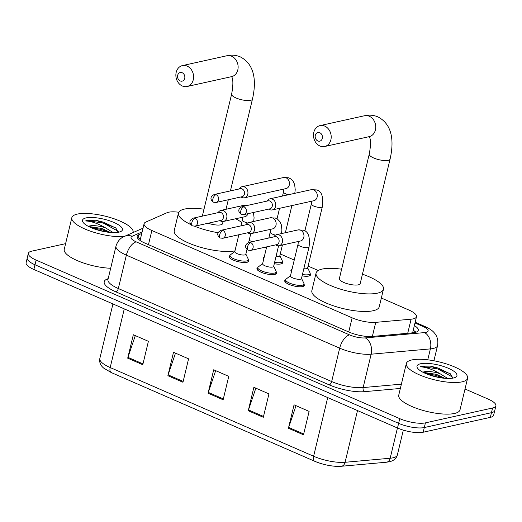 <?xml version="1.0" encoding="UTF-8"?>
<svg xmlns="http://www.w3.org/2000/svg" width="522" height="522" viewBox="0 0 522 522"><rect width="100%" height="100%" fill="white"/><g stroke="black" fill="none" stroke-linecap="round" stroke-linejoin="round"><path stroke-width="0.78" d="M303.974 284.275A10.081 2.962 -166.5 0 1 304.346 285.423A10.081 2.962 -166.5 0 1 302.584 286.578A10.081 2.962 -166.5 0 1 291.25 285.221A10.081 2.962 -166.5 0 1 284.744 280.719A10.081 2.962 -166.5 0 1 285.599 279.864M276.151 272.145A10.081 2.962 -166.5 0 1 276.523 273.293A10.081 2.962 -166.5 0 1 274.755 274.442A10.081 2.962 -166.5 0 1 263.427 273.084A10.081 2.962 -166.5 0 1 256.922 268.589A10.081 2.962 -166.5 0 1 257.77 267.734M248.328 260.008A10.081 2.962 -166.5 0 1 248.7 261.163A10.081 2.962 -166.5 0 1 246.932 262.312A10.081 2.962 -166.5 0 1 235.605 260.954A10.081 2.962 -166.5 0 1 229.093 256.452A10.081 2.962 -166.5 0 1 229.948 255.597M282.317 261.633A10.081 2.962 -166.5 0 1 282.689 262.781A10.081 2.962 -166.5 0 1 280.921 263.93A10.081 2.962 -166.5 0 1 274.278 263.74M263.649 259.447A10.081 2.962 -166.5 0 1 263.081 258.077A10.081 2.962 -166.5 0 1 263.936 257.222M310.14 273.763A10.081 2.962 -166.5 0 1 310.512 274.911A10.081 2.962 -166.5 0 1 308.75 276.066A10.081 2.962 -166.5 0 1 302.107 275.877M291.472 271.584A10.081 2.962 -166.5 0 1 290.911 270.207A10.081 2.962 -166.5 0 1 291.765 269.352M178.772 212.239A18.903 5.559 13.5 0 0 166.981 212.741L145.788 222.091A18.903 5.559 13.5 0 0 144.092 223.742A18.903 5.559 13.5 0 0 151.863 230.502L352.141 317.826A18.903 5.559 13.5 0 0 375.742 322.361L411.101 319.183A18.903 5.559 13.5 0 0 413.176 318.877A18.903 5.559 13.5 0 0 416.484 316.723A18.903 5.559 13.5 0 0 408.713 309.957L381.347 298.029M318.218 270.5L308.097 266.089M294.245 260.047L280.275 253.96M266.416 247.917L264.908 247.258M252.146 241.693L249.151 240.388M141.762 233.425L138.872 234.704A18.903 5.559 13.5 0 0 137.169 236.355A18.903 5.559 13.5 0 0 144.946 243.115L348.631 331.927A18.903 5.559 13.5 0 0 372.232 336.455L412.902 332.808A18.903 5.559 13.5 0 0 414.97 332.494A18.903 5.559 13.5 0 0 418.285 330.341A18.903 5.559 13.5 0 0 414.364 325.552M413.241 330.237A18.903 5.559 -166.5 0 1 415.903 332.246M465.017 389.001L488.122 399.076A18.903 5.559 -166.5 0 1 495.9 405.835A18.903 5.559 -166.5 0 1 492.585 407.995L425.423 422.866A18.903 5.559 -166.5 0 1 399.754 418.644L36.122 260.093A18.903 5.559 -166.5 0 1 28.351 253.333A18.903 5.559 -166.5 0 1 31.659 251.18L65.596 243.663M495.9 405.835L493.649 415.205A18.903 5.559 -166.5 0 1 490.341 417.365L423.179 432.236L424.301 427.551A18.903 5.559 -166.5 0 1 398.632 423.329L35 264.778A18.903 5.559 -166.5 0 1 27.222 258.018A18.903 5.559 -166.5 0 0 35 264.778L398.632 423.329A18.903 5.559 -166.5 0 0 424.301 427.551L491.463 412.68L424.301 427.551L425.423 422.866M494.778 410.52A18.903 5.559 -166.5 0 1 491.463 412.68A18.903 5.559 -166.5 0 0 494.778 410.52M138.395 239.102L140.64 238.11M340.618 466.257A20.665 6.075 -166.5 0 1 314.818 461.304M423.179 432.236A18.903 5.559 -166.5 0 1 397.503 428.014L33.878 269.463A18.903 5.559 -166.5 0 1 26.1 262.703L28.351 253.333M127.707 358.17L133.332 334.746L148.398 341.316L142.78 364.741L127.707 358.17A5.037 2.486 113.6 0 1 127.949 357.348L142.982 363.899M248.25 410.729L253.875 387.304L268.941 393.875L263.316 417.3L248.25 410.729A5.037 2.486 113.6 0 1 248.492 409.907L263.519 416.458M288.431 428.249L294.056 404.824L309.122 411.395L303.497 434.819L288.431 428.249A5.037 2.486 113.6 0 1 288.666 427.427L303.7 433.978M167.888 375.69L173.513 352.265L188.579 358.836L182.961 382.261L167.888 375.69A5.037 2.486 113.6 0 1 168.13 374.868L183.157 381.419M208.069 393.21L213.694 369.785L228.76 376.355L223.135 399.78L208.069 393.21A5.037 2.486 113.6 0 1 208.311 392.387L223.338 398.938M215.671 370.646L208.311 392.387M175.49 353.126L168.13 374.868M296.026 405.685L288.666 427.427M255.845 388.166L248.492 409.907M135.309 335.607L127.949 357.348M411.851 359.939A31.503 9.265 -166.5 0 1 447.263 364.186A31.503 9.265 -166.5 0 1 467.601 378.248A31.503 9.265 -166.5 0 1 462.081 381.843A31.503 9.265 -166.5 0 1 426.67 377.595A31.503 9.265 -166.5 0 1 406.331 363.534A31.503 9.265 -166.5 0 1 411.851 359.939M467.601 378.248L460.006 409.868A31.503 9.265 -166.5 0 1 454.486 413.463A31.503 9.265 -166.5 0 1 419.081 409.215A31.503 9.265 -166.5 0 1 398.743 395.154L406.331 363.534M444.809 378.3L436.418 374.346L423.074 372.323M422.892 372.225A14.238 4.189 -166.5 0 1 424.21 371.794A14.238 4.189 -166.5 0 1 439.844 373.595L447.719 378.463M453.337 378.032A20.541 6.042 -166.5 0 1 433.273 376.173A20.541 6.042 -166.5 0 1 417.528 368.134A20.541 6.042 -166.5 0 1 420.595 363.749A20.541 6.042 -166.5 0 1 446.532 367.534A20.541 6.042 -166.5 0 1 455.536 377.262A20.541 6.042 -166.5 0 1 453.337 378.032M452.665 378.163L450.277 373.732L430.291 366.098L421.724 366.268L420.06 366.803L422.024 366.94C427.329 367.605 433.267 369.824 439.844 373.595M443.191 378.137L436.235 375.448L424.419 372.982M450.649 374.046L438.023 368.017L430.291 366.098M439.511 377.589L427.727 374.372M452.796 377.204L437.801 368.943L421.672 366.477L420.06 366.803M319.797 132.738A4.411 3.608 -102.5 0 0 315.295 135.309A4.411 3.608 -102.5 0 0 317.826 140.94A4.411 3.608 -102.5 0 0 322.328 138.376A4.411 3.608 -102.5 0 0 319.797 132.738M319.953 146.01A10.714 8.763 77.5 0 1 313.481 135.107A10.714 8.763 77.5 0 1 320.032 125.6A10.714 8.763 77.5 0 1 324.736 126.102A10.714 8.763 77.5 0 1 331.209 137.005A10.714 8.763 77.5 0 1 324.658 146.512A10.714 8.763 77.5 0 1 319.953 146.01M390.071 159.132A10.714 3.152 13.5 0 1 388.198 160.352A10.714 3.152 13.5 0 1 373.648 157.964A10.714 3.152 13.5 0 1 369.243 154.134L339.359 278.624A10.714 3.152 13.5 0 0 346.269 283.4A10.714 3.152 13.5 0 0 358.307 284.842A10.714 3.152 13.5 0 0 360.187 283.622L390.071 159.132C394.051 141.769 392.74 124.49 377.837 116.856C373.602 115.075 369.178 114.703 364.571 115.734L320.032 125.6M362.451 274.2A34.654 10.192 -166.5 0 1 383.468 289.214A34.654 10.192 -166.5 0 1 377.393 293.168A34.654 10.192 -166.5 0 1 338.445 288.496A34.654 10.192 -166.5 0 1 316.078 273.032A34.654 10.192 -166.5 0 1 322.146 269.078A34.654 10.192 -166.5 0 1 341.616 269.202M383.468 289.214L379.246 306.779A34.654 10.192 -166.5 0 1 373.178 310.734A34.654 10.192 -166.5 0 1 334.23 306.068A34.654 10.192 -166.5 0 1 311.856 290.597L316.078 273.032M182.178 72.734A4.411 3.608 -102.5 0 0 177.676 75.305A4.411 3.608 -102.5 0 0 180.207 80.936A4.411 3.608 -102.5 0 0 184.71 78.372A4.411 3.608 -102.5 0 0 182.178 72.734M182.341 86.006A10.714 8.763 77.5 0 1 175.862 75.103A10.714 8.763 77.5 0 1 182.413 65.596A10.714 8.763 77.5 0 1 187.117 66.098A10.714 8.763 77.5 0 1 193.597 77.002A10.714 8.763 77.5 0 1 187.046 86.508A10.714 8.763 77.5 0 1 182.341 86.006M208.167 223.233A10.714 3.152 13.5 0 0 220.695 224.838A10.714 3.152 13.5 0 0 222.568 223.618L223.07 221.53M190.856 224.584A34.654 10.192 -166.5 0 1 178.459 213.028A34.654 10.192 -166.5 0 1 184.534 209.074A34.654 10.192 -166.5 0 1 204.004 209.198M235.683 218.757A34.654 10.192 -166.5 0 1 241.771 222.555M218.183 232.721A34.654 10.192 -166.5 0 1 194.595 226.215M234.972 250.854A34.654 10.192 -166.5 0 1 196.142 245.908A34.654 10.192 -166.5 0 1 174.244 230.593L178.459 213.028M268.784 209.087L269.391 209.433A5.67 4.639 -102.5 0 0 269.828 209.655A5.67 4.639 -102.5 0 0 272.321 209.916L313.82 200.729A5.67 4.639 -102.5 0 0 317.285 195.691A5.67 4.639 -102.5 0 0 313.859 189.923A5.67 4.639 -102.5 0 0 313.572 189.806A5.67 4.639 -102.5 0 0 311.366 189.656L316.495 189.923C321.624 191.065 323.575 196.65 322.361 206.66L307.634 268.027A5.67 1.67 -166.5 0 1 306.636 268.673A5.67 1.67 -166.5 0 1 303.83 268.706M307.673 267.838L310.081 272.915A9.448 2.78 -166.5 0 1 310.185 273.593A9.448 2.78 -166.5 0 1 308.528 274.676A9.448 2.78 -166.5 0 1 302.434 274.52M272.321 209.916A5.67 4.639 -102.5 0 0 275.616 206.353A5.67 4.639 -102.5 0 0 272.36 199.11A5.67 4.639 -102.5 0 0 269.867 198.843A5.67 4.639 -102.5 0 0 267.414 200.52L267.01 201.094M243.937 206.79A4.098 3.354 -102.5 0 1 246.417 210.96A4.098 3.354 -102.5 0 1 243.911 214.594L269.854 208.852A4.098 3.354 -102.5 0 0 272.236 206.275A4.098 3.354 -102.5 0 0 269.887 201.042A4.098 3.354 -102.5 0 0 268.086 200.853L242.143 206.601C236.094 209.707 239.761 213.439 241.392 214.353A4.098 2.023 113.6 0 1 240.727 211.103A4.098 2.023 -66.4 0 1 243.937 206.79A4.098 3.354 -102.5 0 0 242.143 206.601M291.889 269.841A9.448 2.78 -166.5 0 1 291.805 269.182A9.448 2.78 -166.5 0 1 292.183 268.634M282.422 244.994L279.805 255.897A5.67 1.67 -166.5 0 1 278.813 256.543A5.67 1.67 -166.5 0 1 276.001 256.57M279.851 255.708L282.258 260.778A9.448 2.78 -166.5 0 1 282.356 261.463A9.448 2.78 -166.5 0 1 280.699 262.54A9.448 2.78 -166.5 0 1 274.605 262.39M240.955 196.957L241.569 197.303A5.67 4.639 -102.5 0 0 242.006 197.518A5.67 4.639 -102.5 0 0 244.492 197.786A5.67 4.639 -102.5 0 0 247.787 194.223A5.67 4.639 -102.5 0 0 244.531 186.98A5.67 4.639 -102.5 0 0 242.045 186.713A5.67 4.639 -102.5 0 0 239.591 188.39L239.187 188.957M216.115 194.66A4.098 3.354 -102.5 0 1 218.594 198.83A4.098 3.354 -102.5 0 1 216.088 202.464L242.032 196.716A4.098 3.354 -102.5 0 0 244.413 194.145A4.098 3.354 -102.5 0 0 242.058 188.912A4.098 3.354 -102.5 0 0 240.264 188.723L214.314 194.465C208.271 197.57 211.932 201.303 213.563 202.216A4.098 2.023 113.6 0 1 212.904 198.973A4.098 2.023 -66.4 0 1 216.115 194.66A4.098 3.354 -102.5 0 0 214.314 194.465M264.067 257.711A9.448 2.78 -166.5 0 1 263.975 257.052A9.448 2.78 -166.5 0 1 264.354 256.504M309.057 246.919L301.468 278.539A5.67 1.67 -166.5 0 1 300.47 279.185A5.67 1.67 -166.5 0 1 294.101 278.422A5.67 1.67 -166.5 0 1 290.441 275.89L298.029 244.27A5.67 1.67 -166.5 0 0 300.652 246.423A5.67 1.67 -166.5 0 0 308.065 247.565A5.67 1.67 -166.5 0 0 309.057 246.919C310.27 236.91 308.313 231.324 303.191 230.182L298.062 229.915L276.64 234.659A5.67 4.639 -102.5 0 0 274.187 236.335L273.782 236.903M275.551 244.903L276.164 245.249A5.67 4.639 -102.5 0 0 279.087 245.732A5.67 4.639 -102.5 0 0 282.382 242.162A5.67 4.639 -102.5 0 0 281.195 236.583A5.67 4.639 -102.5 0 0 276.64 234.659M301.514 278.35L303.921 283.426A9.448 2.78 -166.5 0 1 304.019 284.105A9.448 2.78 -166.5 0 1 302.362 285.188A9.448 2.78 -166.5 0 1 291.739 283.916A9.448 2.78 -166.5 0 1 285.638 279.694A9.448 2.78 -166.5 0 1 286.036 279.133L290.486 275.701M250.71 242.606A4.098 3.354 -102.5 0 1 253.19 246.769A4.098 3.354 -102.5 0 1 250.684 250.41L276.627 244.661A4.098 3.354 -102.5 0 0 279.009 242.091A4.098 3.354 -102.5 0 0 276.653 236.857A4.098 3.354 -102.5 0 0 274.859 236.668L248.909 242.41C242.867 245.516 246.528 249.248 248.159 250.162A4.098 2.023 113.6 0 1 247.5 246.919A4.098 2.023 -66.4 0 1 250.71 242.606A4.098 3.354 -102.5 0 0 248.909 242.41M278.585 245.81L273.639 266.409A5.67 1.67 -166.5 0 1 272.647 267.055A5.67 1.67 -166.5 0 1 266.272 266.292A5.67 1.67 -166.5 0 1 262.612 263.76L266.67 246.867M247.728 232.766L248.335 233.112A5.67 4.639 -102.5 0 0 251.265 233.602A5.67 4.639 -102.5 0 0 254.56 230.032A5.67 4.639 -102.5 0 0 253.372 224.453A5.67 4.639 -102.5 0 0 248.811 222.529A5.67 4.639 -102.5 0 0 246.364 224.199L245.96 224.773M273.685 266.22L276.092 271.29A9.448 2.78 -166.5 0 1 276.19 271.975A9.448 2.78 -166.5 0 1 274.533 273.052A9.448 2.78 -166.5 0 1 263.917 271.779A9.448 2.78 -166.5 0 1 257.809 267.564A9.448 2.78 -166.5 0 1 258.207 266.996L262.657 263.571M222.887 230.47A4.098 3.354 -102.5 0 1 225.36 234.639A4.098 3.354 -102.5 0 1 222.855 238.273L248.805 232.531A4.098 3.354 -102.5 0 0 251.18 229.954A4.098 3.354 -102.5 0 0 248.831 224.728A4.098 3.354 -102.5 0 0 247.03 224.532L221.087 230.28C215.044 233.386 218.705 237.118 220.336 238.032A4.098 2.023 113.6 0 1 219.677 234.789A4.098 2.023 -66.4 0 1 222.887 230.47A4.098 3.354 -102.5 0 0 221.087 230.28M246.991 249.392L245.816 254.279A5.67 1.67 -166.5 0 1 244.825 254.925A5.67 1.67 -166.5 0 1 238.45 254.162A5.67 1.67 -166.5 0 1 234.789 251.63L238.841 234.737M219.906 220.636L220.512 220.982A5.67 4.639 -102.5 0 0 223.442 221.465A5.67 4.639 -102.5 0 0 226.737 217.902A5.67 4.639 -102.5 0 0 225.55 212.323A5.67 4.639 -102.5 0 0 220.989 210.392A5.67 4.639 -102.5 0 0 218.542 212.069L218.131 212.637M245.862 254.083L248.27 259.16A9.448 2.78 -166.5 0 1 248.368 259.845A9.448 2.78 -166.5 0 1 246.71 260.922A9.448 2.78 -166.5 0 1 236.088 259.649A9.448 2.78 -166.5 0 1 229.987 255.428A9.448 2.78 -166.5 0 1 230.385 254.867L234.835 251.441M195.058 218.34A4.098 3.354 -102.5 0 1 197.538 222.509A4.098 3.354 -102.5 0 1 195.032 226.143L220.976 220.395A4.098 3.354 -102.5 0 0 223.357 217.824A4.098 3.354 -102.5 0 0 221.008 212.591A4.098 3.354 -102.5 0 0 219.207 212.402L193.264 218.144C187.215 221.25 190.882 224.989 192.514 225.902A4.098 2.023 113.6 0 1 191.848 222.653A4.098 2.023 -66.4 0 1 195.058 218.34A4.098 3.354 -102.5 0 0 193.264 218.144M124.164 236.499A31.503 9.265 -166.5 0 1 89.712 230.9A31.503 9.265 -166.5 0 1 71.834 217.687A31.503 9.265 -166.5 0 1 77.354 214.092A31.503 9.265 -166.5 0 1 112.759 218.333A31.503 9.265 -166.5 0 1 133.097 232.394A31.503 9.265 -166.5 0 1 133.045 232.584L133.097 232.394M110.312 232.453L101.92 228.492L88.577 226.47M88.394 226.378A14.238 4.189 -166.5 0 1 89.712 225.948A14.238 4.189 -166.5 0 1 105.34 227.742L113.222 232.616M118.84 232.179A20.541 6.042 -166.5 0 1 98.775 230.326A20.541 6.042 -166.5 0 1 83.031 222.287A20.541 6.042 -166.5 0 1 86.091 217.902A20.541 6.042 -166.5 0 1 112.034 221.687A20.541 6.042 -166.5 0 1 121.039 231.409A20.541 6.042 -166.5 0 1 118.84 232.179M118.168 232.31L115.773 227.886L95.794 220.251L87.226 220.415L85.562 220.95L87.526 221.093C92.831 221.759 98.769 223.977 105.34 227.742M110.677 268.256A31.503 9.265 -166.5 0 1 78.815 261.254A31.503 9.265 -166.5 0 1 64.245 249.307L71.834 217.687M108.687 232.29L101.738 229.602L89.921 227.135M116.145 228.192L103.526 222.163L95.794 220.251M105.013 231.742L93.223 228.519M118.298 231.35L103.304 223.096L87.174 220.623L85.562 220.95M407.721 333.271L411.101 319.183M372.356 336.442L375.742 322.361M348.742 331.972L352.141 317.826M148.47 244.648L151.863 230.502M142.134 231.872L132.183 236.264A12.6 3.706 13.5 0 0 136.235 241.875L349.564 334.889A12.6 3.706 13.5 0 0 365.296 337.91L424.53 332.592A12.6 3.706 13.5 0 0 425.913 332.39A12.6 3.706 13.5 0 0 422.937 326.439L414.983 322.974M422.937 326.439A12.6 6.218 113.6 0 1 425.162 326.602C429.71 328.716 432.784 330.844 434.382 332.984C435.465 334.132 438.845 338.347 437.56 345.603A25.2 7.412 -166.5 0 1 433.143 348.481A25.2 7.412 -166.5 0 1 430.382 348.892L427.759 359.815M400.354 388.446L364.604 391.657A28.351 8.339 -166.5 0 1 329.199 384.864L115.871 291.844A28.351 8.339 -166.5 0 1 106.756 279.231L108.191 278.598M399.754 418.644L397.503 428.014M492.585 407.995L490.341 417.365M36.122 260.093L33.878 269.463M424.53 332.592A12.6 9.076 84.9 0 1 430.382 348.892L371.149 354.203L363.136 387.578L401.385 384.153M365.296 337.91A12.6 9.076 84.9 0 1 371.149 354.203A25.2 7.412 -166.5 0 1 339.685 348.167L331.666 381.543A25.2 7.412 13.5 0 0 363.136 387.578A3.152 2.271 -95.1 0 0 364.604 391.657M349.564 334.889A12.6 6.218 113.6 0 0 339.685 348.167L126.357 255.147L118.337 288.529L331.666 381.543A3.152 1.553 -66.4 0 1 329.199 384.864M136.235 241.875A12.6 6.218 113.6 0 0 126.357 255.147A25.2 7.412 -166.5 0 1 115.988 246.136L107.976 279.511A25.2 7.412 13.5 0 0 118.337 288.529A3.152 1.553 -66.4 0 1 115.871 291.844M106.756 279.231A3.152 2.812 -113.8 0 0 108.008 279.381M143.021 228.179L124.288 236.446A12.6 11.236 66.2 0 1 132.183 236.264M137.932 238.593L138.872 234.704M111.388 372.604A6.303 3.112 -66.4 0 1 111.212 372.538A6.303 3.112 -66.4 0 1 110.194 367.547L313.618 456.248A25.2 7.412 13.5 0 0 345.088 462.283L390.175 458.238A25.2 7.412 13.5 0 0 392.935 457.827A25.2 7.412 13.5 0 0 397.353 454.949L403.317 430.128M397.353 454.949C396.355 458.531 393.66 460.809 389.275 461.787L386.411 462.224A6.303 4.535 84.9 0 0 390.175 458.238L397.438 427.988M327.705 397.581L313.618 456.248A6.303 3.112 113.6 0 0 314.635 461.239L111.212 372.538L103.708 368.114C100.459 365.407 99.167 362.216 99.826 358.529A25.2 7.412 13.5 0 0 110.194 367.547L124.275 308.88M357.505 410.573L345.088 462.283A6.303 4.535 84.9 0 1 341.323 466.27C332.762 466.707 323.868 465.03 314.635 461.239M369.276 136.496L369.628 136.594L369.198 136.653A10.714 8.763 -102.5 0 0 375.749 127.14A10.714 8.763 -102.5 0 0 369.276 116.243A10.714 8.763 -102.5 0 0 364.571 115.734M202.334 216.141L231.624 94.13A10.714 3.152 13.5 0 0 236.035 97.96A10.714 3.152 13.5 0 0 250.58 100.348A10.714 3.152 13.5 0 0 252.459 99.128C256.433 81.765 255.121 64.487 240.224 56.852C235.983 55.071 231.559 54.699 226.953 55.73L182.413 65.596M231.664 76.493L232.016 76.59L231.585 76.649A10.714 8.763 -102.5 0 0 238.136 67.136A10.714 8.763 -102.5 0 0 231.657 56.239A10.714 8.763 -102.5 0 0 226.953 55.73M322.361 206.66A5.67 1.67 -166.5 0 1 321.369 207.306A5.67 1.67 -166.5 0 1 313.957 206.164A5.67 1.67 -166.5 0 1 311.334 204.011L311.719 201.192M288.34 194.752A5.67 1.67 -166.5 0 1 286.134 194.034A5.67 1.67 -166.5 0 1 283.511 191.881L283.896 189.062M244.492 197.786L285.991 188.599A5.67 4.639 -102.5 0 0 289.462 183.561A5.67 4.639 -102.5 0 0 286.03 177.787A5.67 4.639 -102.5 0 0 285.749 177.676A5.67 4.639 -102.5 0 0 283.544 177.526L242.045 186.713M279.087 245.732L300.509 240.988A5.67 4.639 -102.5 0 0 303.804 237.419A5.67 4.639 -102.5 0 0 300.261 230.065A5.67 4.639 -102.5 0 0 298.062 229.915M275.479 235.122A5.67 1.67 -166.5 0 1 272.83 234.293A5.67 1.67 -166.5 0 1 270.207 232.14L270.585 229.321M251.265 233.602L272.686 228.858A5.67 4.639 -102.5 0 0 275.981 225.289A5.67 4.639 -102.5 0 0 272.438 217.935A5.67 4.639 -102.5 0 0 270.233 217.785L275.362 218.052L277.658 219.266L279.962 221.733L281.351 224.838L281.913 229.954L281.495 233.582M247.656 222.992A5.67 1.67 -166.5 0 1 245.001 222.157A5.67 1.67 -166.5 0 1 242.378 220.01L242.763 217.185M223.442 221.465L244.864 216.721A5.67 4.639 -102.5 0 0 248.002 213.687M245.007 205.962A5.67 4.639 -102.5 0 0 244.616 205.805A5.67 4.639 -102.5 0 0 242.41 205.648L246.528 205.629M415.049 331.49L413.163 330.556M412.621 332.834L416.484 316.723M140.072 240.479L144.092 223.742M437.56 345.603L433.919 360.767M124.288 236.446C123.029 236.923 118.168 239.056 115.988 246.136M425.162 326.602L415.16 322.244M386.411 462.224L341.323 466.27M99.826 358.529L112.935 303.935M369.198 136.653L324.658 146.512M369.243 154.134C372.506 136.751 368.232 136.079 368.963 136.301M226.013 209.283L228.297 199.756M230.424 190.902L252.459 99.128M231.585 76.649L187.046 86.508M231.624 94.13C234.887 76.747 230.613 76.075 231.35 76.297M243.911 214.594L241.392 214.353M310.185 273.593L309.663 275.773M311.366 189.656L269.867 198.843M304.861 230.978L311.334 204.011M291.805 269.182L291.283 271.355M216.088 202.464L213.563 202.216M283.544 177.526L288.673 177.793L290.969 179.007L293.273 181.473L294.656 184.579L295.224 189.695L294.799 193.323M285.371 232.727L291.883 205.583M282.356 261.463L281.834 263.636M277.038 218.848L279.564 208.311M282.513 196.044L283.511 191.881M263.975 257.052L263.453 259.225M250.684 250.41L248.159 250.162M304.019 284.105L303.497 286.284M298.408 241.451L298.029 244.27M285.638 279.694L285.116 281.867M222.855 238.273L220.336 238.032M276.19 271.975L275.668 274.148M268.797 238.006L270.207 232.14M270.233 217.785L248.811 222.529M257.809 267.564L257.287 269.737M195.032 226.143L192.514 225.902M253.457 212.48L254.09 217.824L253.666 221.452M248.648 242.476L250.762 233.673M248.368 259.845L247.846 262.018M240.968 225.876L242.378 220.01M242.41 205.648L220.989 210.392M229.987 255.428L229.465 257.607"/></g></svg>
